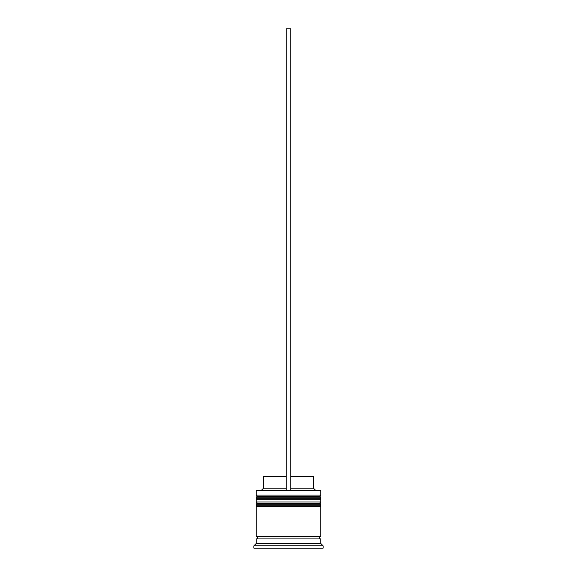 <?xml version="1.0" encoding="UTF-8"?>
<svg xmlns="http://www.w3.org/2000/svg" width="577" height="577" viewBox="0 0 577 577"><rect width="100%" height="100%" fill="white"/><g stroke="black" fill="none" stroke-linecap="round" stroke-linejoin="round"><path stroke-width="0.87" d="M320.812 497.836L256.188 497.836A1.385 1.385 0 0 1 257.573 496.451L256.188 495.066L320.812 495.066L319.427 496.451L257.573 496.451L319.427 496.451A1.385 1.385 0 0 1 320.812 497.836L320.812 498.297A1.385 1.385 0 0 1 319.427 499.682M257.573 499.682A1.385 1.385 0 0 1 256.188 498.297L320.812 498.297M256.188 497.836L256.188 498.297M320.812 504.76L256.188 504.76A1.385 1.385 0 0 1 257.573 503.375L256.188 501.99L320.812 501.99L319.427 503.375L257.573 503.375L319.427 503.375A1.385 1.385 0 0 1 320.812 504.76L320.812 505.221A1.385 1.385 0 0 1 319.427 506.606M257.573 506.606A1.385 1.385 0 0 1 256.188 505.221L320.812 505.221M256.188 504.76L256.188 505.221M256.419 538.918A1.154 1.154 0 0 0 257.573 537.764A1.154 1.154 0 0 0 256.419 536.61M320.581 538.918A1.154 1.154 0 0 1 319.427 537.764A1.154 1.154 0 0 1 320.581 536.61M256.188 490.912L256.65 490.45L320.35 490.45L320.812 490.912L256.188 490.912L256.188 495.066M256.188 543.534L256.188 538.918L320.812 538.918L320.812 543.534L256.188 543.534L253.88 545.842L253.88 548.15L323.12 548.15L323.12 545.842L253.88 545.842M320.812 543.534L323.12 545.842M320.812 490.912L320.812 495.066M320.812 501.99L320.812 499.682L256.188 499.682L256.188 501.99M320.812 506.606L256.188 506.606L256.188 536.61L320.812 536.61L320.812 506.606M290.808 476.602L313.426 476.602L313.426 488.142L315.734 490.45M313.426 488.142L290.808 488.142M286.192 488.142L263.574 488.142L261.266 490.45M286.192 476.602L263.574 476.602L263.574 488.142M290.808 490.45L290.808 28.85L286.192 28.85L286.192 490.45"/></g></svg>
